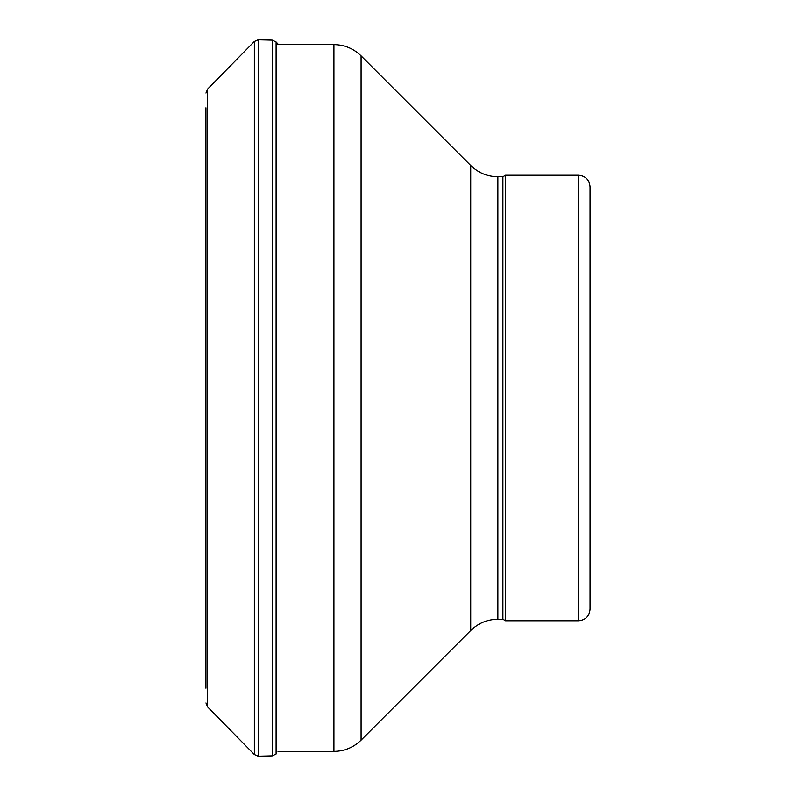<?xml version="1.0" encoding="UTF-8"?>
<svg xmlns="http://www.w3.org/2000/svg" width="796" height="796" viewBox="0 0 796 796"><rect width="100%" height="100%" fill="white"/><g stroke="black" fill="none" stroke-linecap="round" stroke-linejoin="round"><path stroke-width="1.19" d="M205.935 107.788L205.935 688.212M578.543 620.78C585.548 620.104 589.388 616.263 590.065 609.258L590.065 186.742C589.388 179.737 585.548 175.896 578.543 175.219L505.56 175.219L505.56 620.78L578.543 620.78L578.543 175.219M505.56 175.219L502.903 176.752L502.903 619.248L505.56 620.78M502.903 619.248L497.878 619.248L497.878 176.752C487.341 176.593 478.287 172.851 470.725 165.498L361.085 55.869C353.524 48.526 344.469 44.775 333.922 44.616L276.103 44.616M277.993 751.384L333.922 751.384C344.469 751.225 353.524 747.474 361.085 740.131L470.725 630.502C478.287 623.149 487.341 619.407 497.878 619.248M207.627 706.967L207.627 89.033L254.352 41.472L258.222 39.8L272.232 40.128L276.103 41.979L276.103 754.021L272.232 755.872L258.222 756.2L254.352 754.528L207.627 706.967L205.955 702.967M254.352 41.472L254.352 754.528M258.222 39.8L258.222 756.2M272.232 40.128L272.232 755.872M470.725 630.502L470.725 165.498M361.085 740.131L361.085 55.869M333.922 751.384L333.922 44.616M276.103 41.979L278.54 44.616M207.627 89.033L205.955 93.032M502.903 176.752L497.878 176.752"/></g></svg>
